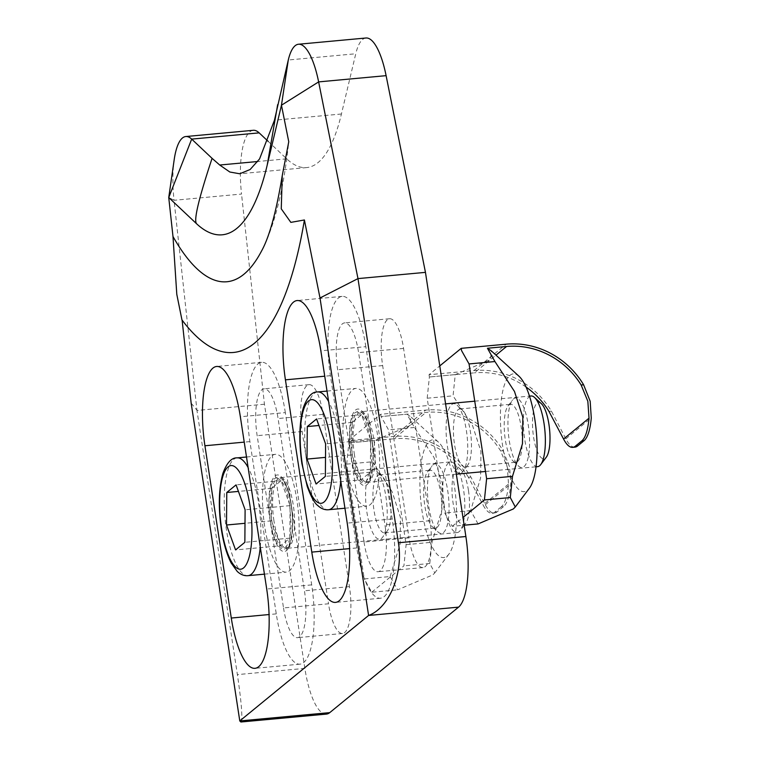 <?xml version="1.0" encoding="UTF-8"?>
<svg xmlns="http://www.w3.org/2000/svg" width="760" height="760" viewBox="0 0 760 760"><rect width="100%" height="100%" fill="white"/><g stroke="black" fill="none" stroke-linecap="round" stroke-linejoin="round"><path stroke-width="0.57" stroke-dasharray="3.8 2.85" d="M458.109 409.706A29.098 8.654 84.7 0 1 459.752 408.984A29.098 8.654 84.7 0 1 462.574 410.181A29.098 8.654 84.7 0 1 471.058 437.161A29.098 8.654 84.7 0 1 467.666 465.253A29.098 8.654 84.7 0 1 466.763 466.212A29.098 8.654 84.7 0 1 465.11 466.944A29.098 8.654 84.7 0 1 454.128 441.626A29.098 8.654 84.7 0 1 458.109 409.706M451.715 404.567A34.922 10.383 84.7 0 1 457.073 405.137A34.922 10.383 84.7 0 1 467.248 437.513A34.922 10.383 84.7 0 1 463.182 471.219A34.922 10.383 84.7 0 1 462.089 472.378A34.922 10.383 84.7 0 1 447.393 446.262A34.922 10.383 84.7 0 1 451.715 404.567M508.906 405.013A29.098 8.654 84.7 0 1 510.549 404.291A29.098 8.654 84.7 0 1 521.531 429.609A29.098 8.654 84.7 0 1 517.55 461.519A29.098 8.654 84.7 0 1 515.907 462.241A29.098 8.654 84.7 0 1 513.086 461.054A29.098 8.654 84.7 0 1 504.611 434.065A29.098 8.654 84.7 0 1 507.993 405.983A29.098 8.654 84.7 0 1 508.906 405.013M523.944 466.659A34.922 10.383 -95.3 0 0 529.587 441.978A34.922 10.383 -95.3 0 0 513.57 398.848A34.922 10.383 -95.3 0 0 512.487 400.007A34.922 10.383 -95.3 0 0 508.421 433.713A34.922 10.383 -95.3 0 0 518.596 466.099A34.922 10.383 -95.3 0 0 523.944 466.659M478.106 523.915L470.63 510.615L480.605 477.992L480.956 451.459L472.606 425.724L453.065 395.827L455.259 374.604L490.466 359.66L491.416 350.968M519.042 376.285A59.147 17.594 -95.3 0 0 509.969 375.326A59.147 17.594 -95.3 0 0 502.654 445.94A59.147 17.594 -95.3 0 0 527.544 490.181A59.147 17.594 -95.3 0 0 529.387 488.214M574.931 447.137A47.319 14.069 84.7 0 1 565.82 438.815L551.408 411.151A80.446 75.297 50.7 0 0 474.012 370.548L429.029 374.709L439.774 365.911M455.259 374.604L429.381 376.998L474.363 372.846L495.976 355.148M526.053 387.04A78.081 73.084 50.7 0 0 474.363 372.846M429.029 374.709L429.381 377.007L427.186 398.221L444.752 513.01L452.228 526.309L464.141 525.207M470.63 510.615L444.752 513.01M427.186 398.221L453.065 395.827M452.228 526.309L462.973 517.512M377.606 475.637A29.098 8.654 84.7 0 1 379.249 474.914A29.098 8.654 84.7 0 1 382.071 476.102A29.098 8.654 84.7 0 1 390.545 503.091A29.098 8.654 84.7 0 1 387.163 531.173A29.098 8.654 84.7 0 1 386.251 532.142A29.098 8.654 84.7 0 1 384.608 532.864A29.098 8.654 84.7 0 1 373.616 507.547A29.098 8.654 84.7 0 1 377.606 475.637M371.212 470.497A34.922 10.383 84.7 0 1 376.561 471.058A34.922 10.383 84.7 0 1 386.735 503.443A34.922 10.383 84.7 0 1 382.669 537.149A34.922 10.383 84.7 0 1 381.587 538.308A34.922 10.383 84.7 0 1 366.89 512.183A34.922 10.383 84.7 0 1 371.212 470.497M428.393 470.943A29.098 8.654 84.7 0 1 430.046 470.212A29.098 8.654 84.7 0 1 441.028 495.539A29.098 8.654 84.7 0 1 437.048 527.45A29.098 8.654 84.7 0 1 435.394 528.172A29.098 8.654 84.7 0 1 432.582 526.975A29.098 8.654 84.7 0 1 424.099 499.994A29.098 8.654 84.7 0 1 427.49 471.903A29.098 8.654 84.7 0 1 428.393 470.943M443.441 532.589A34.922 10.383 -95.3 0 0 449.084 507.908A34.922 10.383 -95.3 0 0 433.067 464.778A34.922 10.383 -95.3 0 0 431.974 465.937A34.922 10.383 -95.3 0 0 427.909 499.643A34.922 10.383 -95.3 0 0 438.083 532.028A34.922 10.383 -95.3 0 0 443.441 532.589M390.127 576.545L400.102 543.922L400.453 517.38L392.103 491.653L372.562 461.757L374.756 440.534L409.963 425.59L410.913 416.898L406.942 414.181L414.418 427.471L433.96 457.368L442.31 483.103L441.959 509.637L431.993 542.269L429.789 563.483L434.786 572.897L432.81 574.892L397.603 589.846L390.127 576.545L364.249 578.939L371.726 592.23L397.603 589.846M447.041 556.111A59.147 17.594 -95.3 0 0 448.884 554.144A59.147 17.594 -95.3 0 0 456.171 502.103A59.147 17.594 -95.3 0 0 438.539 442.215A59.147 17.594 -95.3 0 0 429.466 441.256A59.147 17.594 -95.3 0 0 422.151 511.869A59.147 17.594 -95.3 0 0 447.041 556.111M503.101 450.708L509.675 467.2L510.758 483.901A47.319 14.069 84.7 0 1 503.538 506.616L501.296 506.825A47.319 14.069 -95.3 0 0 508.506 484.11L507.338 467.219L500.65 450.936A78.081 73.084 50.7 0 0 426.065 412.404L381.073 416.565L380.722 414.266L425.714 410.106A80.446 75.297 -129.3 0 1 503.101 450.708L500.65 450.936M503.538 506.616L497.097 511.889A47.319 14.069 84.7 0 1 494.428 513.067A47.319 14.069 84.7 0 1 485.308 504.744L470.905 477.08A80.446 75.297 50.7 0 0 393.509 436.477L348.517 440.638L380.722 414.266M508.506 484.11L483.065 504.953A47.319 14.069 -95.3 0 0 492.176 513.275A47.319 14.069 -95.3 0 0 494.855 512.097L501.296 506.825M470.905 477.08L468.445 477.308L483.065 504.944M374.756 440.534L348.878 442.928L393.86 438.776L426.065 412.404M371.726 592.23L403.911 565.877L406.115 544.654L388.55 429.865L381.064 416.565L406.942 414.181M468.445 477.308A78.081 73.084 50.7 0 0 393.86 438.776M348.517 440.638L348.868 442.938L346.683 464.141L364.249 578.939M346.683 464.141L372.562 461.757M429.789 563.483L403.911 565.877M406.115 544.654L431.993 542.269M414.418 427.471L388.55 429.865M345.202 460.493A59.147 17.594 84.7 0 1 355.86 388.417A59.147 17.594 84.7 0 1 377.406 434.122A59.147 17.594 84.7 0 1 366.748 506.207A59.147 17.594 84.7 0 1 345.202 460.493M537.614 466.649A35.492 10.554 84.7 0 1 524.694 439.223A35.492 10.554 84.7 0 1 531.088 395.979M541.386 403.721A28.234 8.398 -95.3 0 0 533.567 436.971A28.234 8.398 -95.3 0 0 546.326 457.149M361.057 479.826L352.013 454.926L352.269 422.408L361.56 414.789L370.604 439.698L370.348 472.216L361.057 479.826L316.065 483.987M370.604 439.698L325.613 443.859M361.56 414.789L316.578 418.95M370.348 472.216L325.365 476.377M352.013 454.926L325.508 457.377M352.269 422.408L318.944 425.486M264.698 526.423A59.147 17.594 84.7 0 1 275.358 454.337A59.147 17.594 84.7 0 1 296.903 500.051A59.147 17.594 84.7 0 1 286.245 572.137A59.147 17.594 84.7 0 1 264.698 526.423M444.191 505.153A35.492 10.554 84.7 0 1 450.585 461.899A35.492 10.554 84.7 0 1 454.014 463.362A35.492 10.554 84.7 0 1 463.505 489.326A35.492 10.554 84.7 0 1 460.227 530.518A35.492 10.554 84.7 0 1 457.111 532.579A35.492 10.554 84.7 0 1 444.191 505.153M468.435 490.314A28.234 8.398 -95.3 0 0 460.883 469.651A28.234 8.398 -95.3 0 0 453.065 502.901A28.234 8.398 -95.3 0 0 465.823 523.079A28.234 8.398 -95.3 0 0 468.435 490.314M280.544 545.756L271.51 520.847L271.757 488.328L281.058 480.719L290.101 505.628L289.845 538.146L280.544 545.756L235.562 549.917M290.101 505.628L245.109 509.789M281.058 480.719L236.065 484.88M289.845 538.146L244.853 542.308M271.51 520.847L245.005 523.298M271.757 488.328L238.44 491.416M261.449 251.199A301.663 89.709 -95.3 0 0 288.762 141.74M253.28 130.302A59.147 17.594 -95.3 0 0 241.528 194.056L174.049 200.298A59.147 17.594 84.7 0 1 174.182 159.743M268.137 141.332L286.691 158.831A201.105 59.812 -95.3 0 0 306.698 167.58A201.105 59.812 -95.3 0 0 341.43 114L355.765 53.761L288.287 59.992M365.978 38A59.147 17.594 -95.3 0 0 355.765 53.761M168.748 197.514L174.049 200.298L168.739 197.514M326.41 714.096A59.147 17.594 -95.3 0 1 304.865 668.382L264.442 404.225L241.528 194.056M264.442 404.225L196.964 410.457L174.04 200.298M191.159 403.17L196.916 410.162M184.461 323.161A372.637 110.817 84.7 0 1 182.105 320.102L181.953 319.922M240.873 722C242.848 719.644 241.689 703.855 237.386 674.614L196.964 410.457M365.835 346.665A65.065 19.352 -95.3 0 0 342.133 296.381A65.065 19.352 -95.3 0 0 330.41 375.677L356.772 547.95A65.065 19.352 -95.3 0 0 380.475 598.234A65.065 19.352 -95.3 0 0 392.198 518.947L365.835 346.665L320.853 350.825M364.021 542.022A38.447 11.438 -95.3 0 0 378.024 571.729A38.447 11.438 -95.3 0 0 384.949 524.875L358.587 352.602A38.447 11.438 -95.3 0 0 344.584 322.886A38.447 11.438 -95.3 0 0 337.659 369.74L364.021 542.022L409.003 537.861A38.447 11.438 -95.3 0 0 423.016 567.577A38.447 11.438 -95.3 0 0 429.941 520.723L403.579 348.441A38.447 11.438 -95.3 0 0 389.576 318.734A38.447 11.438 -95.3 0 0 382.651 365.588L409.003 537.861M285.332 412.594A65.065 19.352 -95.3 0 0 261.63 362.311A65.065 19.352 -95.3 0 0 249.907 441.608L276.269 613.88A65.065 19.352 -95.3 0 0 299.972 664.164A65.065 19.352 -95.3 0 0 311.695 584.877L285.332 412.594L240.35 416.755M283.518 607.943A38.447 11.438 -95.3 0 0 297.521 637.659A38.447 11.438 -95.3 0 0 304.447 590.805L278.084 418.532A38.447 11.438 -95.3 0 0 264.081 388.816A38.447 11.438 -95.3 0 0 257.155 435.67L283.518 607.943L328.5 603.792A38.447 11.438 -95.3 0 0 342.503 633.498A38.447 11.438 -95.3 0 0 349.438 586.644L323.076 414.371A38.447 11.438 -95.3 0 0 309.063 384.655A38.447 11.438 -95.3 0 0 302.138 431.509L328.5 603.792M565.82 438.815L591.261 417.971M474.012 370.548L506.217 344.175M551.408 411.151L548.948 411.378M485.308 504.744L510.758 483.901M393.509 436.477L425.714 410.106M497.097 511.889L494.855 512.097M340.774 481.033A59.147 17.594 -95.3 0 0 339.169 437.655A59.147 17.594 -95.3 0 0 328.624 401.603M317.623 391.951A59.147 17.594 -95.3 0 0 306.964 464.027A59.147 17.594 -95.3 0 0 328.51 509.742M354.454 454.964A35.492 10.554 84.7 0 1 360.848 411.711A35.492 10.554 84.7 0 1 373.777 439.137A35.492 10.554 84.7 0 1 367.384 482.391A35.492 10.554 84.7 0 1 354.454 454.964M371.773 438.738A38.447 11.438 -95.3 0 0 355.594 409.982A38.447 11.438 -95.3 0 0 350.844 455.876A38.447 11.438 -95.3 0 0 367.023 484.633A38.447 11.438 -95.3 0 0 371.773 438.738M260.272 546.962A59.147 17.594 -95.3 0 0 258.666 503.586A59.147 17.594 -95.3 0 0 248.112 467.533M237.12 457.872A59.147 17.594 -95.3 0 0 226.461 529.957A59.147 17.594 -95.3 0 0 248.007 575.672M273.952 520.885A35.492 10.554 84.7 0 1 280.345 477.641A35.492 10.554 84.7 0 1 293.274 505.067A35.492 10.554 84.7 0 1 286.881 548.321A35.492 10.554 84.7 0 1 273.952 520.885M291.27 504.668A38.447 11.438 -95.3 0 0 275.091 475.912A38.447 11.438 -95.3 0 0 270.332 521.806A38.447 11.438 -95.3 0 0 286.51 550.563A38.447 11.438 -95.3 0 0 291.27 504.668M341.43 114L274.464 120.194M304.865 668.382L237.386 674.614M330.41 375.677L324.729 376.2M392.198 518.947L347.216 523.108M356.772 547.95L349.572 548.615M403.579 348.441L358.587 352.602M382.651 365.588L337.659 369.74M249.907 441.608L244.226 442.13M311.695 584.877L266.703 589.028M276.269 613.88L269.069 614.545M323.076 414.371L278.084 418.532M302.138 431.509L257.155 435.67M429.941 520.723L384.949 524.875M349.438 586.644L304.447 590.805M286.691 158.831L257.792 161.5M462.574 410.181L457.073 405.137M467.666 465.253L463.182 471.219M459.752 408.984L510.549 404.291M513.086 461.054L518.596 466.099M507.993 405.983L512.487 400.007M465.11 466.944L515.907 462.241M382.071 476.102L376.561 471.058M387.163 531.173L382.669 537.149M379.249 474.914L430.046 470.212M438.539 442.215L410.913 416.898M448.884 554.144L434.786 572.897M492.176 513.275L494.428 513.067M432.582 526.975L438.083 532.028M427.49 471.903L431.974 465.937M384.608 532.864L435.394 528.172M327.009 391.077L355.86 388.417M456.332 474.164L367.384 482.391L368.476 481.565C369.18 480.139 369.692 481.384 371.792 472.682C373.549 463.077 373.502 451.82 371.659 438.928C369.835 427.813 367.327 419.757 364.125 414.76L360.848 411.711L445.578 403.883M474.753 401.185L529.501 396.122M485.507 471.466L536.038 466.801M344.935 508.221L366.748 506.207M370.262 439.508L371.573 459.258C370.947 469.727 369.882 475.959 368.391 477.954C366.652 480.994 365.36 482.324 364.505 481.945C363.736 482.476 362.216 481.403 359.936 478.705C357.428 476.168 354.901 468.302 352.345 455.116C350.322 440.439 350.626 428.469 353.248 419.226C355.727 413.715 357.352 411.53 358.102 412.68L360.696 413.687L364.078 418.219C366.766 423.349 368.828 430.445 370.262 439.508M350.949 455.325C352.754 466.545 355.414 474.696 358.948 479.769C360.278 481.945 362.168 483.141 364.638 483.36C368.296 481.45 369.369 482.79 372.267 468.625C373.435 459.762 373.236 449.977 371.668 439.289C369.863 428.07 367.194 419.928 363.66 414.856C362.339 412.68 360.44 411.483 357.979 411.264C354.322 413.174 353.248 411.834 350.341 425.999C349.173 434.862 349.372 444.638 350.949 455.325M246.506 457.007L275.358 454.337M457.111 532.579L286.881 548.321L287.974 547.494C288.676 546.069 289.18 547.314 291.289 538.602C293.047 528.998 292.999 517.75 291.156 504.858C289.332 493.734 286.824 485.688 283.623 480.69L280.345 477.641L450.585 461.899M460.883 469.651L454.014 463.362M465.823 523.079L464.227 525.198M464.16 525.283L460.227 530.518M264.433 574.151L286.245 572.137M289.76 505.438L291.07 525.188C290.444 535.658 289.38 541.889 287.888 543.875C286.149 546.924 284.858 548.255 284.002 547.875C283.233 548.406 281.703 547.323 279.433 544.635C276.925 542.098 274.398 534.232 271.842 521.047C269.819 506.359 270.113 494.399 272.745 485.146C275.224 479.645 276.839 477.46 277.599 478.61L280.193 479.617L283.575 484.148C286.263 489.278 288.325 496.375 289.76 505.438M270.437 521.255C272.241 532.475 274.911 540.626 278.445 545.689C279.775 547.865 281.666 549.062 284.135 549.281C287.793 547.371 288.857 548.72 291.764 534.556C292.933 525.683 292.733 515.907 291.166 505.219C289.36 494 286.691 485.858 283.157 480.785C281.837 478.61 279.937 477.413 277.466 477.195C273.809 479.104 272.745 477.764 269.838 491.929C268.669 500.792 268.869 510.568 270.437 521.255M342.133 296.381L297.151 300.542M380.475 598.234L335.492 602.395M389.576 318.734L344.584 322.886M261.63 362.311L216.648 366.472M299.972 664.164L254.99 668.325M309.063 384.655L264.081 388.816M423.016 567.577L378.024 571.729M342.503 633.498L297.521 637.659M306.698 167.58L239.732 173.774"/><path stroke-width="1.14" d="M515.289 506.977L529.387 488.214A59.147 17.594 -95.3 0 0 536.674 436.173A59.147 17.594 -95.3 0 0 519.042 376.285L491.416 350.968L487.445 348.251L494.931 361.541L514.472 391.438L522.823 417.173L522.471 443.716L512.496 476.339L510.292 497.553L515.289 506.977L513.313 508.972L478.106 523.915L464.141 525.207M439.774 365.911L461.225 348.337L506.217 344.175A80.446 75.297 -129.3 0 1 583.614 384.778L590.178 401.28L591.261 417.971A47.319 14.069 84.7 0 1 584.05 440.686L581.799 440.895A47.319 14.069 -95.3 0 0 589.019 418.18L587.841 401.29L581.153 385.006A78.081 73.084 50.7 0 0 506.568 346.474L487.445 348.251M526.053 387.04A78.081 73.084 50.7 0 1 548.948 411.378L563.568 439.023A47.319 14.069 -95.3 0 0 572.679 447.345L574.931 447.137A47.319 14.069 84.7 0 0 577.609 445.958L584.05 440.686M572.679 447.345A47.319 14.069 -95.3 0 0 575.358 446.167L581.799 440.895M462.973 517.512L484.414 499.947L486.618 478.733L469.053 363.935L461.577 350.645L461.225 348.337M510.292 497.553L484.414 499.947M486.618 478.733L512.496 476.339M494.931 361.541L469.053 363.935M529.501 396.122L531.088 395.979A35.492 10.554 84.7 0 1 534.517 397.433A35.492 10.554 84.7 0 1 544.017 423.405A35.492 10.554 84.7 0 1 540.731 464.588A35.492 10.554 84.7 0 1 537.614 466.649L536.038 466.801M540.731 464.588L546.326 457.149A28.234 8.398 -95.3 0 0 548.938 424.384A28.234 8.398 -95.3 0 0 541.386 403.721L534.517 397.433M316.578 418.95L325.613 443.859L325.365 476.377L316.065 483.987L307.021 459.078L307.277 426.559L316.578 418.95M325.508 457.377L307.021 459.078M318.944 425.486L307.277 426.559M236.065 484.88L245.109 509.789L244.853 542.308L235.562 549.917L226.518 525.008L226.774 492.489L236.065 484.88M245.005 523.298L226.518 525.008M238.44 491.416L226.774 492.489M196.27 223.468L168.739 197.514L172.986 236.502A301.663 89.709 -95.3 0 0 261.449 251.199C269.353 237.072 276.288 211.869 282.255 175.607L288.762 141.74L281.456 105.212L267.216 165.053A260.252 77.396 84.7 0 1 196.27 223.468L196.308 223.373C193.838 219.155 199.091 197.476 212.078 158.346L219.716 165.024L229.833 172.016L239.732 173.774L250.116 169.527L259.569 158.925L274.464 120.194L288.287 59.992A59.147 17.594 84.7 0 1 298.499 44.241A59.147 17.594 84.7 0 1 318.63 81.899L357.979 278.606L320.007 297.986L304.409 219.972L290.842 222.376L281.257 208.82L282.255 175.607M185.801 136.534L253.28 130.302A59.147 17.594 -95.3 0 1 259.16 132.867L191.681 139.108L168.748 197.514L174.182 159.743A59.147 17.594 84.7 0 1 185.801 136.534A59.147 17.594 84.7 0 1 191.681 139.108L212.078 158.346M267.216 165.053L277.666 104.605M425.457 272.365L465.88 536.522L398.401 542.764L357.979 278.606L425.457 272.365L386.108 75.658A59.147 17.594 -95.3 0 0 365.978 38L298.499 44.241M182.105 320.122L191.159 403.17L239.78 720.936L240.873 722L326.41 714.096A59.147 17.594 -95.3 0 0 329.755 712.623L239.78 720.936L368.59 615.457L320.007 297.986M172.986 236.502L176.795 294.338L181.953 319.922L184.461 323.161A372.637 110.817 84.7 0 0 304.409 219.972M347.216 523.108A65.065 19.352 84.7 0 1 335.492 602.395A65.065 19.352 84.7 0 1 311.79 552.111L285.427 379.838A65.065 19.352 84.7 0 1 297.151 300.542A65.065 19.352 84.7 0 1 320.853 350.825L347.216 523.108M266.703 589.028A65.065 19.352 84.7 0 1 254.99 668.325A65.065 19.352 84.7 0 1 231.287 618.042L204.924 445.759A65.065 19.352 84.7 0 1 216.648 366.472A65.065 19.352 84.7 0 1 240.35 416.755L266.703 589.028M398.401 542.764C403.531 573.287 389.32 607.933 368.59 615.457L458.565 607.135A59.147 17.594 -95.3 0 0 465.88 536.522M259.16 132.867L268.137 141.332M458.565 607.135L329.755 712.623M386.108 75.658L318.63 81.899L281.456 105.212L288.287 59.992M583.614 384.778L581.153 385.006M577.609 445.958L575.358 446.167M495.976 355.148L506.568 346.474M563.568 439.023L589.019 418.18M328.624 401.603A59.147 17.594 -95.3 0 0 317.623 391.951L327.009 391.077M330.486 439.869A52.05 15.475 -95.3 0 0 308.588 400.938A52.05 15.475 -95.3 0 0 302.147 463.068A52.05 15.475 -95.3 0 0 324.055 502.008A52.05 15.475 -95.3 0 0 330.486 439.869M317.623 391.951C312.123 391.609 307.382 396.758 303.43 407.408C299.221 422.579 298.709 441.284 301.881 463.524L307.22 486.372C311.077 496.878 314.583 503.262 317.727 505.495C321.147 508.668 324.748 510.083 328.51 509.742A59.147 17.594 -95.3 0 0 340.774 481.033M248.112 467.533A59.147 17.594 -95.3 0 0 237.12 457.872L246.506 457.007M249.983 505.789A52.05 15.475 -95.3 0 0 228.085 466.858A52.05 15.475 -95.3 0 0 221.644 528.998A52.05 15.475 -95.3 0 0 243.552 567.929A52.05 15.475 -95.3 0 0 249.983 505.789M237.12 457.872C231.61 457.539 226.879 462.688 222.917 473.337C218.718 488.509 218.196 507.214 221.379 529.454C223.506 543.21 226.774 554.401 231.192 563.017L237.225 571.425C240.644 574.598 244.235 576.014 248.007 575.672A59.147 17.594 -95.3 0 0 260.272 546.962M324.729 376.2L285.427 379.838M349.572 548.615L311.79 552.111M244.226 442.13L204.924 445.759M269.069 614.545L231.287 618.042M257.792 161.5L219.716 165.024M445.578 403.883L474.753 401.185M456.332 474.164L485.507 471.466M328.51 509.742L344.935 508.221M248.007 575.672L264.433 574.151"/></g></svg>
